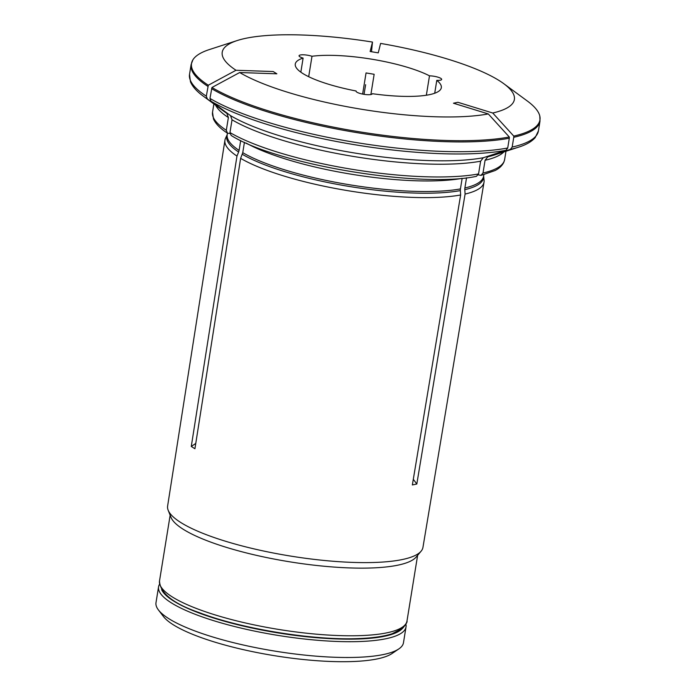 <?xml version="1.0" encoding="UTF-8"?>
<svg xmlns="http://www.w3.org/2000/svg" width="696" height="696" viewBox="0 0 696 696"><rect width="100%" height="100%" fill="white"/><g stroke="black" fill="none" stroke-linecap="round" stroke-linejoin="round"><path stroke-width="1.04" d="M405.925 624.225A125.35 28.84 -170.8 0 1 406.029 626.931A125.35 28.84 -170.8 0 1 277.687 635.361A125.35 28.84 -170.8 0 1 158.558 586.85A125.35 28.84 -170.8 0 1 159.514 584.309M402.227 628.653A123.296 28.362 -170.8 0 1 278.078 632.916A123.296 28.362 -170.8 0 1 161.629 589.677M158.558 586.85L156 602.64A125.35 28.84 9.2 0 0 158.418 609.94L163.421 616.491A119.181 27.422 9.2 0 0 256.624 652.474A119.181 27.422 9.2 0 0 377.258 658.903A119.181 27.422 9.2 0 0 392.057 653.518L398.878 648.889A125.35 28.84 9.2 0 0 403.471 642.73L406.029 626.931M158.418 609.94A125.35 28.84 9.2 0 0 256.433 647.785A125.35 28.84 9.2 0 0 383.305 654.553A125.35 28.84 9.2 0 0 398.878 648.889M362.625 94.082L366.053 72.941L374.152 74.289L370.872 94.552M372.49 42.065A147.97 34.043 -170.8 0 0 237.266 40.525A147.97 34.043 -170.8 0 0 236.014 70.27L273.197 71.54L276.851 73.811L239.668 72.532A147.97 34.043 -170.8 0 0 488.296 113.935L453.461 103.217L457.916 102.295L492.742 113.013A147.97 34.043 -170.8 0 0 503.791 83.694A147.97 34.043 -170.8 0 0 380.599 43.413L378.25 52.861L370.142 51.504L372.49 42.065A657161.53 12277.449 -80.5 0 1 371.516 51.495M195.767 443.43L191.278 446.467L194.932 448.737L240.625 158.349L242.756 152.668L244.435 142.288M436.792 80.362A73.976 17.017 -170.8 0 1 441.325 87.696A73.976 17.017 -170.8 0 1 372.299 93.69A8.221 1.888 -170.8 0 1 372.29 93.751A8.221 1.888 -170.8 0 1 363.877 94.308A8.221 1.888 -170.8 0 1 356.065 91.124A8.221 1.888 -170.8 0 1 356.108 90.993A73.976 17.017 -170.8 0 1 295.278 64.041A73.976 17.017 -170.8 0 1 303.117 58.099A8.221 1.888 -170.8 0 1 299.062 55.75A8.221 1.888 -170.8 0 1 303.656 54.801A8.221 1.888 -170.8 0 1 311.999 56.263A73.976 17.017 -170.8 0 1 429.493 75.829A8.221 1.888 -170.8 0 1 437.74 77.108A8.221 1.888 -170.8 0 1 441.664 79.422A8.221 1.888 -170.8 0 1 436.792 80.362L434.713 93.229M464.806 189.677A130.091 29.928 -170.8 0 0 483.624 176.114L484.077 180.229A131.231 30.189 -170.8 0 1 484.024 182.195A131.231 30.189 -170.8 0 1 465.093 194.062L464.806 189.677A6.569 5.481 78.3 0 1 464.885 187.99L466.538 177.802M476.447 176.332C420.558 188.433 276.938 164.543 231.185 135.476L229.967 132.544L232.029 119.808L230.524 115.632A667002.152 568274.882 -58.2 0 1 210.984 101.207L209.975 98.423A176.723 40.655 9.2 0 0 507.723 147.996L509.307 138.217A3.289 2.74 -101.7 0 0 509.298 136.999A657161.756 547613.574 78.3 0 0 488.296 113.935M239.668 72.532A657161.53 559890.832 121.8 0 0 211.949 87.487L209.975 98.423M230.524 115.632A150.414 34.6 9.2 0 0 483.32 157.722A667002.152 555813.585 -101.7 0 0 505.922 150.31L507.723 147.996M483.32 157.722L480.623 161.194L478.552 173.939A147.952 34.034 -170.8 0 1 229.967 132.544M476.447 176.305L478.552 173.939M246.149 143.063A129.874 29.876 -170.8 0 0 462.153 178.341L460.439 188.912A129.874 29.876 -170.8 0 1 242.756 152.668M413.302 479.292L416.817 484.024L412.363 484.938L460.639 194.976L460.361 190.6A6.569 5.481 78.3 0 1 460.439 188.912M457.916 102.295L453.54 103.243M308.685 76.708L311.999 56.263M426.352 95.23L429.493 75.829M238.632 152.024L236.971 156.078A131.231 30.189 -170.8 0 1 224.93 140.227A131.231 30.189 -170.8 0 1 225.504 138.347L227.227 134.589A130.091 29.928 -170.8 0 0 238.632 152.024L239.102 150.397A129.874 29.876 -170.8 0 1 227.209 134.685L227.462 133.127L226.313 130.282A147.952 34.034 -170.8 0 1 212.532 112.23L213.872 103.948M492.742 113.013A657161.756 547613.574 78.3 0 1 513.752 136.077A176.488 40.603 9.2 0 0 539.8 116.032A176.488 40.603 9.2 0 0 527.342 101.024L503.791 83.694M300.837 72.158L303.117 58.099M237.266 40.525L209.452 49.538A176.488 40.603 9.2 0 0 192.888 59.847A176.488 40.603 9.2 0 0 208.295 85.225A657161.53 559890.832 121.8 0 1 236.014 70.27M207.321 98.936A175.079 40.272 -170.8 0 1 203.215 96.1L223.581 111.082A150.414 34.6 9.2 0 0 226.861 113.361A667001.821 568274.604 -58.2 0 1 207.321 98.936L206.321 96.152L208.295 85.225M211.949 87.487A176.488 40.603 9.2 0 0 509.298 136.999M478.248 174.87L480.997 175.366L483.007 173.017L485.068 160.28L487.774 156.8A667002.152 555813.585 -101.7 0 0 510.368 149.396L512.169 147.073A176.723 40.655 9.2 0 0 538.417 130.883L540 121.104L539.8 116.032M229.976 133.58L227.444 133.119M240.694 140.531L239.102 150.397M226.861 113.361L228.375 117.537L226.313 130.282M236.971 156.078L191.278 446.467M365.635 84.686L364.025 94.334M416.817 484.024L465.093 194.062M513.752 136.077A3.289 2.74 -101.7 0 1 513.752 137.303L512.169 147.073M460.639 194.976A131.231 30.189 -170.8 0 1 240.625 158.349M484.024 182.195L422.942 547.413A129.334 29.754 -170.8 0 1 421.106 551.188L416.156 557.061A125.35 28.84 -170.8 0 1 289.597 561.794A125.35 28.84 -170.8 0 1 170.999 517.354L168.162 510.22A129.334 29.754 -170.8 0 1 167.614 506.053L224.93 140.227M421.106 551.188A129.334 29.754 -170.8 0 1 404.28 559.106A129.334 29.754 -170.8 0 1 266.838 551.702A129.334 29.754 -170.8 0 1 168.162 510.22M159.514 580.934C159.958 593.044 173.182 603.606 199.178 612.602C241.216 628.862 313.4 640.616 358.684 638.571C372.647 638.049 383.783 636.448 392.109 633.76L402.61 628.323C406.081 624.199 407.543 621.763 406.986 621.015A125.35 28.84 -170.8 0 1 278.644 629.436A125.35 28.84 -170.8 0 1 159.514 580.934L170.155 515.24M203.215 96.1C196.785 91.446 192.54 86.687 190.469 81.823L189.521 74.376A176.723 40.655 9.2 0 0 206.321 96.152M505.922 150.31A175.079 40.272 -170.8 0 1 210.984 101.207M505.975 151.258L504.635 159.541A147.952 34.034 -170.8 0 1 483.007 173.017M503.878 151.937A147.952 34.034 -170.8 0 1 485.068 160.28M480.623 161.194A147.952 34.034 -170.8 0 1 232.029 119.808M460.361 190.6A130.091 29.928 -170.8 0 1 242.295 154.294M483.859 174.687L483.607 176.219A129.874 29.876 -170.8 0 1 464.885 187.99M487.774 156.8A150.414 34.6 9.2 0 0 494.508 154.964L518.563 147.178A175.079 40.272 -170.8 0 1 510.368 149.396M513.752 137.303A176.723 40.655 9.2 0 0 540 121.104M211.558 88.644A176.723 40.655 9.2 0 0 509.307 138.217M189.521 74.376L191.104 64.597A176.723 40.655 9.2 0 0 207.904 86.374M228.375 117.537A147.952 34.034 -170.8 0 1 215.647 105.253M504.635 159.541L503.947 161.959C502.382 165.5 499.397 168.38 494.995 170.581L481.014 175.392M406.986 621.015L417.626 555.321M191.104 64.597L192.888 59.847M227.427 133.136C220.354 128.595 215.716 123.905 213.498 119.077L212.532 112.23M518.563 147.178C526.133 144.794 531.666 141.619 535.163 137.651L538.417 130.883"/></g></svg>
